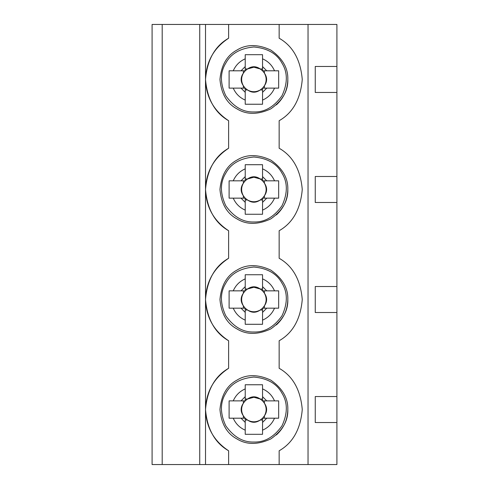 <?xml version="1.0" encoding="UTF-8"?>
<svg xmlns="http://www.w3.org/2000/svg" width="489" height="489" viewBox="0 0 489 489"><rect width="100%" height="100%" fill="white"/><g stroke="black" fill="none" stroke-linecap="round" stroke-linejoin="round"><path stroke-width="0.73" d="M253.883 442.025C264.726 442.38 274.103 436.964 282.019 425.778C287.746 413.333 287.746 402.502 282.019 393.297C276.908 383.731 267.532 378.315 253.883 377.05C240.24 378.315 230.863 383.731 225.753 393.297C220.019 402.502 220.019 413.333 225.753 425.778C233.669 436.964 243.045 442.38 253.883 442.025M278.663 400.876L274.518 400.876L278.663 400.876L278.663 418.199L274.518 418.199C272.092 423.749 268.1 427.741 262.55 430.173L262.55 434.311L245.221 434.311L245.221 430.173L245.221 434.311M229.109 418.199L233.247 418.199L229.109 418.199L229.109 400.876L233.247 400.876C235.68 395.326 239.671 391.334 245.221 388.902L245.221 384.764L262.55 384.764L262.55 388.902L262.55 384.764M262.55 422.417L266.762 418.199L262.55 418.229L262.55 434.311M278.663 418.199L266.762 418.199M264.396 400.876L264.396 403.199C267.361 407.423 267.361 411.652 264.396 415.876L264.396 418.199M274.518 400.876L266.762 400.876L262.55 396.658L262.55 388.902C268.1 391.334 272.092 395.326 274.518 400.876M262.55 399.03L260.227 399.03L262.581 400.876L266.762 400.876M245.221 384.764L245.221 396.658L241.01 400.876L229.109 400.876M245.221 422.417L245.221 430.173C239.671 427.741 235.68 423.749 233.247 418.199L241.01 418.199L245.221 422.417L245.221 418.229L241.01 418.199M262.55 400.846L262.55 396.658M245.221 396.658L245.221 400.846L247.544 399.03L253.883 397.264L260.227 399.03C255.998 396.066 251.774 396.066 247.544 399.03L245.221 399.03M262.581 400.876L264.396 403.199C266.719 407.423 266.719 411.652 264.396 415.876L262.581 418.199M241.01 400.876L245.221 400.846M243.375 418.199L243.375 415.876C240.411 411.652 240.411 407.423 243.375 403.199L243.375 400.876M245.191 418.199L243.375 415.876C241.046 411.652 241.046 407.423 243.375 403.199L245.191 400.876M245.221 418.229L247.544 420.045C251.774 423.009 255.998 423.009 260.227 420.045L262.55 420.045M245.221 420.045L247.544 420.045C251.774 422.374 255.998 422.374 260.227 420.045L262.55 418.229M253.883 332C264.726 332.355 274.103 326.939 282.019 315.753C287.746 303.308 287.746 292.477 282.019 283.272C276.908 273.706 267.532 268.29 253.883 267.025C240.24 268.29 230.863 273.706 225.753 283.272C220.019 292.477 220.019 303.308 225.753 315.753C233.669 326.939 243.045 332.355 253.883 332M278.663 290.851L274.518 290.851L278.663 290.851L278.663 308.174L274.518 308.174C272.092 313.724 268.1 317.716 262.55 320.148L262.55 324.286L245.221 324.286L245.221 320.148L245.221 324.286M229.109 308.174L233.247 308.174L229.109 308.174L229.109 290.851L233.247 290.851C235.68 285.301 239.671 281.309 245.221 278.877L245.221 274.739L262.55 274.739L262.55 278.877L262.55 274.739M262.55 312.392L266.762 308.174L262.55 308.204L262.55 324.286M278.663 308.174L266.762 308.174M264.396 290.851L264.396 293.174C267.361 297.398 267.361 301.627 264.396 305.851L264.396 308.174M274.518 290.851L266.762 290.851L262.55 286.633L262.55 278.877C268.1 281.309 272.092 285.301 274.518 290.851M262.55 289.005L260.227 289.005L262.581 290.851L266.762 290.851M245.221 274.739L245.221 286.633L241.01 290.851L229.109 290.851M245.221 312.392L245.221 320.148C239.671 317.716 235.68 313.724 233.247 308.174L241.01 308.174L245.221 312.392L245.221 308.204L241.01 308.174M262.55 290.821L262.55 286.633M245.221 286.633L245.221 290.821L247.544 289.005L253.883 287.239L260.227 289.005C255.998 286.041 251.774 286.041 247.544 289.005L245.221 289.005M262.581 290.851L264.396 293.174C266.719 297.398 266.719 301.627 264.396 305.851L262.581 308.174M241.01 290.851L245.221 290.821M243.375 308.174L243.375 305.851C240.411 301.627 240.411 297.398 243.375 293.174L243.375 290.851M245.191 308.174L243.375 305.851C241.046 301.627 241.046 297.398 243.375 293.174L245.191 290.851M245.221 308.204L247.544 310.02C251.774 312.984 255.998 312.984 260.227 310.02L262.55 310.02M245.221 310.02L247.544 310.02C251.774 312.349 255.998 312.349 260.227 310.02L262.55 308.204M253.883 221.975C264.726 222.33 274.103 216.914 282.019 205.728C287.746 193.283 287.746 182.452 282.019 173.247C276.908 163.681 267.532 158.265 253.883 157C240.24 158.265 230.863 163.681 225.753 173.247C220.019 182.452 220.019 193.283 225.753 205.728C233.669 216.914 243.045 222.33 253.883 221.975M278.663 180.826L274.518 180.826L278.663 180.826L278.663 198.149L274.518 198.149C272.092 203.699 268.1 207.691 262.55 210.123L262.55 214.261L245.221 214.261L245.221 210.123L245.221 214.261M229.109 198.149L233.247 198.149L229.109 198.149L229.109 180.826L233.247 180.826C235.68 175.276 239.671 171.284 245.221 168.852L245.221 164.714L262.55 164.714L262.55 168.852L262.55 164.714M262.55 202.367L266.762 198.149L262.55 198.179L262.55 214.261M278.663 198.149L266.762 198.149M264.396 180.826L264.396 183.149C267.361 187.373 267.361 191.602 264.396 195.826L264.396 198.149M274.518 180.826L266.762 180.826L262.55 176.608L262.55 168.852C268.1 171.284 272.092 175.276 274.518 180.826M262.55 178.98L260.227 178.98L262.581 180.826L266.762 180.826M245.221 164.714L245.221 176.608L241.01 180.826L229.109 180.826M245.221 202.367L245.221 210.123C239.671 207.691 235.68 203.699 233.247 198.149L241.01 198.149L245.221 202.367L245.221 198.179L241.01 198.149M262.55 180.796L262.55 176.608M245.221 176.608L245.221 180.796L247.544 178.98L253.883 177.214L260.227 178.98C255.998 176.016 251.774 176.016 247.544 178.98L245.221 178.98M262.581 180.826L264.396 183.149C266.719 187.373 266.719 191.602 264.396 195.826L262.581 198.149M241.01 180.826L245.221 180.796M243.375 198.149L243.375 195.826C240.411 191.602 240.411 187.373 243.375 183.149L243.375 180.826M245.191 198.149L243.375 195.826C241.046 191.602 241.046 187.373 243.375 183.149L245.191 180.826M245.221 198.179L247.544 199.995C251.774 202.959 255.998 202.959 260.227 199.995L262.55 199.995M245.221 199.995L247.544 199.995C251.774 202.324 255.998 202.324 260.227 199.995L262.55 198.179M253.883 111.95C264.726 112.305 274.103 106.889 282.019 95.703C287.746 83.258 287.746 72.427 282.019 63.222C276.908 53.656 267.532 48.24 253.883 46.975C240.24 48.24 230.863 53.656 225.753 63.222C220.019 72.427 220.019 83.258 225.753 95.703C233.669 106.889 243.045 112.305 253.883 111.95M278.663 70.801L274.518 70.801L278.663 70.801L278.663 88.124L274.518 88.124C272.092 93.674 268.1 97.666 262.55 100.098L262.55 104.236L245.221 104.236L245.221 100.098L245.221 104.236M229.109 88.124L233.247 88.124L229.109 88.124L229.109 70.801L233.247 70.801C235.68 65.251 239.671 61.259 245.221 58.827L245.221 54.689L262.55 54.689L262.55 58.827L262.55 54.689M262.55 92.342L266.762 88.124L262.55 88.154L262.55 104.236M278.663 88.124L266.762 88.124M264.396 70.801L264.396 73.124C267.361 77.348 267.361 81.577 264.396 85.801L264.396 88.124M274.518 70.801L266.762 70.801L262.55 66.583L262.55 58.827C268.1 61.259 272.092 65.251 274.518 70.801M262.55 68.955L260.227 68.955L262.581 70.801L266.762 70.801M245.221 54.689L245.221 66.583L241.01 70.801L229.109 70.801M245.221 92.342L245.221 100.098C239.671 97.666 235.68 93.674 233.247 88.124L241.01 88.124L245.221 92.342L245.221 88.154L241.01 88.124M262.55 70.771L262.55 66.583M245.221 66.583L245.221 70.771L247.544 68.955L253.883 67.189L260.227 68.955C255.998 65.991 251.774 65.991 247.544 68.955L245.221 68.955M262.581 70.801L264.396 73.124C266.719 77.348 266.719 81.577 264.396 85.801L262.581 88.124M241.01 70.801L245.221 70.771M243.375 88.124L243.375 85.801C240.411 81.577 240.411 77.348 243.375 73.124L243.375 70.801M245.191 88.124L243.375 85.801C241.046 81.577 241.046 77.348 243.375 73.124L245.191 70.801M245.221 88.154L247.544 89.97C251.774 92.934 255.998 92.934 260.227 89.97L262.55 89.97M245.221 89.97L247.544 89.97C251.774 92.299 255.998 92.299 260.227 89.97L262.55 88.154M315.252 396.542L336.909 396.542L336.909 422.533L315.252 422.533L315.252 396.542M228.62 464.55L205.514 464.55L205.514 409.537C206.107 427.27 213.809 441.017 228.62 450.785L228.62 464.55L336.909 464.55L336.909 422.533M336.909 66.467L336.909 92.458L315.252 92.458L315.252 66.467L336.909 66.467L336.909 24.45L308.033 24.45L308.033 464.55M336.909 176.492L336.909 202.483L315.252 202.483L315.252 176.492L336.909 176.492L336.909 92.458M336.909 286.517L336.909 312.508L315.252 312.508L315.252 286.517L336.909 286.517L336.909 202.483M336.909 396.542L336.909 312.508M276.371 324.922C283.803 318.082 287.618 309.61 287.819 299.512C288.186 310.833 282.532 320.631 270.851 328.895C257.85 334.879 246.542 334.879 236.921 328.895C226.927 323.559 221.272 313.761 219.952 299.512C221.272 285.264 226.927 275.466 236.921 270.13C246.542 264.146 257.85 264.146 270.851 270.13C282.532 278.394 288.186 288.192 287.819 299.512M276.371 104.872C283.803 98.032 287.618 89.56 287.819 79.462C288.186 90.783 282.532 100.581 270.851 108.845C257.85 114.829 246.542 114.829 236.921 108.845C226.927 103.509 221.272 93.711 219.952 79.462C221.272 65.214 226.927 55.416 236.921 50.08C246.542 44.096 257.85 44.096 270.851 50.08C282.532 58.344 288.186 68.142 287.819 79.462M276.371 214.897C283.803 208.057 287.618 199.585 287.819 189.487C288.186 200.808 282.532 210.606 270.851 218.87C257.85 224.854 246.542 224.854 236.921 218.87C226.927 213.534 221.272 203.736 219.952 189.487C221.272 175.239 226.927 165.441 236.921 160.105C246.542 154.121 257.85 154.121 270.851 160.105C282.532 168.369 288.186 178.167 287.819 189.487M276.371 434.947C283.803 428.107 287.618 419.635 287.819 409.537C288.186 420.858 282.532 430.656 270.851 438.92C257.85 444.904 246.542 444.904 236.921 438.92C226.927 433.584 221.272 423.786 219.952 409.537C221.272 395.289 226.927 385.491 236.921 380.155C246.542 374.171 257.85 374.171 270.851 380.155C282.532 388.419 288.186 398.217 287.819 409.537M205.514 464.55L152.091 464.55L152.091 24.45L228.62 24.45L228.62 38.215C214.916 46.052 207.214 59.799 205.514 79.462C207.214 99.126 214.916 112.873 228.62 120.71L228.62 148.24C214.916 156.077 207.214 169.824 205.514 189.487C207.214 209.151 214.916 222.898 228.62 230.735L228.62 258.265C214.916 266.102 207.214 279.849 205.514 299.512C207.214 319.176 214.916 332.923 228.62 340.76L228.62 368.29C214.916 376.127 207.214 389.874 205.514 409.537C207.214 429.201 214.916 442.948 228.62 450.785M228.62 368.29C213.809 378.058 206.107 391.805 205.514 409.537L205.514 24.45M228.62 258.265C213.809 268.033 206.107 281.78 205.514 299.512C206.107 317.245 213.809 330.992 228.62 340.76M228.62 148.24C213.809 158.008 206.107 171.755 205.514 189.487C206.107 207.22 213.809 220.967 228.62 230.735M228.62 38.215C213.809 47.983 206.107 61.73 205.514 79.462C206.107 97.195 213.809 110.942 228.62 120.71M279.152 464.55L279.152 450.785C292.856 442.948 300.552 429.201 302.257 409.537C300.552 389.874 292.856 376.127 279.152 368.29L279.152 340.76C292.856 332.923 300.552 319.176 302.257 299.512C300.552 279.849 292.856 266.102 279.152 258.265L279.152 230.735C292.856 222.898 300.552 209.151 302.257 189.487C300.552 169.824 292.856 156.077 279.152 148.24L279.152 120.71C292.856 112.873 300.552 99.126 302.257 79.462C300.552 59.799 292.856 46.052 279.152 38.215L279.152 24.45L308.033 24.45M279.152 450.785C292.856 442.948 300.552 429.201 302.257 409.537C300.552 389.874 292.856 376.127 279.152 368.29M279.152 340.76C292.856 332.923 300.552 319.176 302.257 299.512C300.552 279.849 292.856 266.102 279.152 258.265M279.152 230.735C292.856 222.898 300.552 209.151 302.257 189.487C300.552 169.824 292.856 156.077 279.152 148.24M279.152 120.71C292.856 112.873 300.552 99.126 302.257 79.462C300.552 59.799 292.856 46.052 279.152 38.215M199.738 464.55L199.738 24.45M162.195 464.55L162.195 24.45M228.62 24.45L279.152 24.45"/></g></svg>
